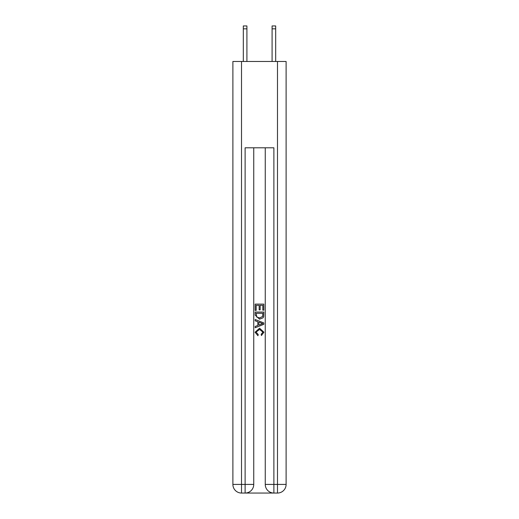 <?xml version="1.0" encoding="UTF-8"?>
<svg xmlns="http://www.w3.org/2000/svg" width="519" height="519" viewBox="0 0 519 519"><rect width="100%" height="100%" fill="white"/><g stroke="black" fill="none" stroke-linecap="round" stroke-linejoin="round"><path stroke-width="0.78" d="M245.759 493.05L273.241 493.05M241.517 61.482L241.517 484.422L232.888 484.422L232.888 61.482L286.112 61.482L286.112 484.422L277.483 484.422L277.483 61.482M273.883 493.05L273.883 484.422L265.254 484.422A8.628 8.628 0 0 0 273.883 493.05L277.483 493.05L277.483 484.422L273.883 484.422L273.883 147.798L245.117 147.798L245.117 484.422L241.517 484.422L241.517 493.05L245.117 493.05A8.628 8.628 0 0 0 253.746 484.422L245.117 484.422L245.117 493.05M253.746 147.798L253.746 484.422M265.254 484.422L265.254 147.798M277.483 493.05A8.628 8.628 0 0 0 286.112 484.422M232.888 484.422A8.628 8.628 0 0 0 241.517 493.05M255.186 310.407L255.186 304.102L263.814 304.102L263.814 310.187L262.822 310.187L262.822 305.321L260.162 305.321L260.162 309.856L259.169 309.856L259.169 305.321L256.178 305.321L256.178 310.407L255.186 310.407M255.186 315.163L255.186 312.068L263.814 312.068L263.691 316.545L263.075 317.803L259.545 319.153L255.186 315.163M256.178 313.288L256.788 317.103L259.565 317.933L262.64 316.46L262.822 313.288L256.178 313.288M255.186 320.813L255.186 319.516L263.814 322.948L263.814 324.317L255.186 327.749L255.186 326.451L257.839 325.471L257.839 321.793L255.186 320.813M261.226 323.045L258.838 322.156L258.838 325.108L262.822 323.629L261.226 323.045M256.068 332.108L258.228 334.534L257.949 335.748L255.076 332.225L259.565 328.222L263.924 332.199L261.42 335.527L261.154 334.307L262.932 332.141L259.571 329.442L256.068 332.108M246.914 61.482L246.914 28.824L243.314 28.824L243.314 25.95L246.914 25.95L246.914 28.824M243.314 61.482L243.314 28.824M275.686 61.482L275.686 25.95L272.086 25.95L272.086 61.482M246.914 25.95L243.314 25.95M272.086 28.824L275.686 28.824"/></g></svg>

